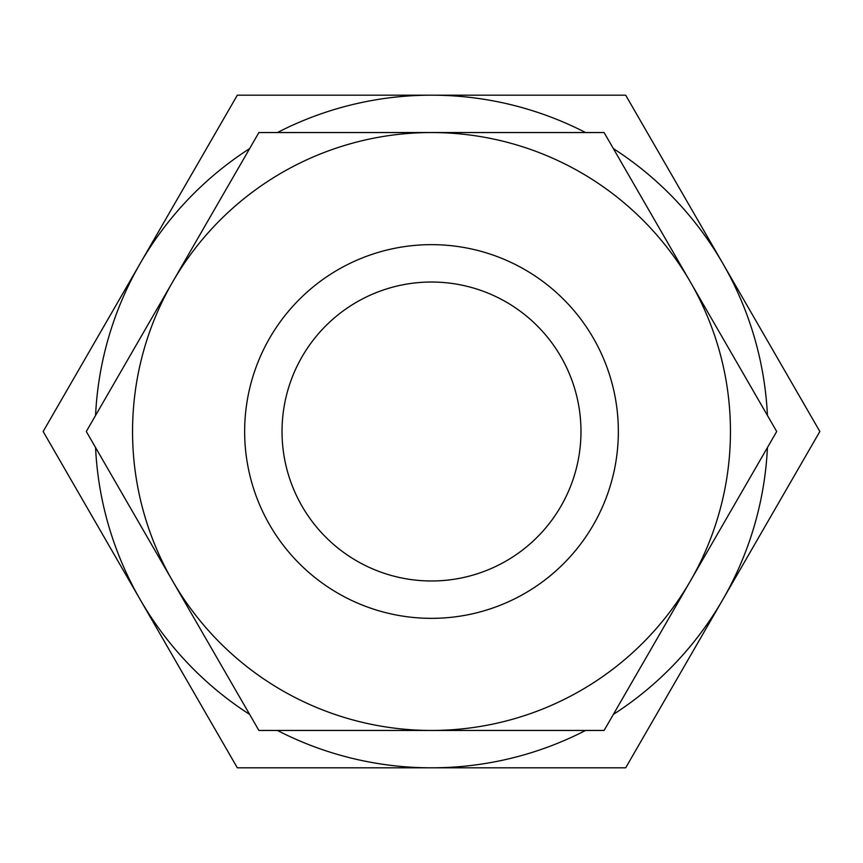 <?xml version="1.0" encoding="UTF-8"?>
<svg xmlns="http://www.w3.org/2000/svg" width="863" height="863" viewBox="0 0 863 863"><rect width="100%" height="100%" fill="white"/><g stroke="black" fill="none" stroke-linecap="round" stroke-linejoin="round"><path stroke-width="1.29" d="M95.566 415.459A336.322 336.322 0 0 1 140.238 263.344L43.15 431.5L237.325 767.822L625.675 767.822L819.85 431.5L722.763 263.344A336.322 336.322 0 0 1 767.434 415.459M776.7 431.5L690.4 282.028A298.954 298.954 0 0 1 431.5 730.454A298.954 298.954 0 0 1 172.6 282.028L86.3 431.5L258.9 730.454L604.1 730.454L776.7 431.5M431.5 618.35A186.85 186.85 0 0 1 244.65 431.5A186.85 186.85 0 0 1 431.5 244.65A186.85 186.85 0 0 1 618.35 431.5A186.85 186.85 0 0 1 431.5 618.35M431.5 580.972A149.472 149.472 0 0 1 282.028 431.5A149.472 149.472 0 0 1 431.5 282.028A149.472 149.472 0 0 1 580.972 431.5A149.472 149.472 0 0 1 431.5 580.972M258.9 132.546L172.6 282.028A298.954 298.954 0 0 1 431.5 132.546L258.9 132.546M690.4 282.028L604.1 132.546L431.5 132.546A298.954 298.954 0 0 1 690.4 282.028M277.422 132.546A336.322 336.322 0 0 1 431.5 95.178L237.325 95.178L140.238 263.344A336.322 336.322 0 0 1 249.634 148.587M249.634 714.413A336.322 336.322 0 0 1 95.566 447.541M585.578 730.454A336.322 336.322 0 0 1 277.422 730.454M767.434 447.541A336.322 336.322 0 0 1 613.366 714.413M613.366 148.587A336.322 336.322 0 0 1 722.763 263.344L625.675 95.178L431.5 95.178A336.322 336.322 0 0 1 585.578 132.546"/></g></svg>
